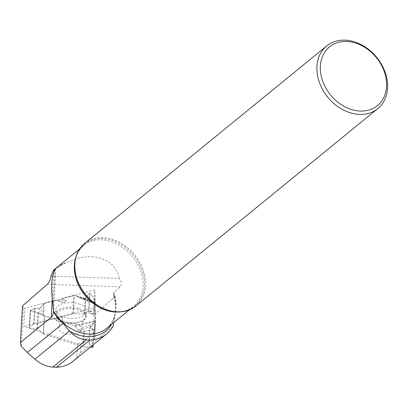 <?xml version="1.0" encoding="UTF-8"?>
<svg xmlns="http://www.w3.org/2000/svg" width="408" height="408" viewBox="0 0 408 408"><rect width="100%" height="100%" fill="white"/><g stroke="black" fill="none" stroke-linecap="round" stroke-linejoin="round"><path stroke-width="0.31" stroke-dasharray="2.04 1.53" d="M94.661 299.222L90.025 293.337L89.041 310.916L93.779 315.017L94.661 299.222L94.886 304.026L95.146 302.537L95.661 320.132A1.112 0.566 -176.8 0 1 95.661 320.158A1.112 0.566 -176.8 0 1 95.523 320.413L94.498 338.63L89.138 343.306A0.607 0.311 -176.8 0 0 89.061 343.449A0.607 0.311 -176.8 0 0 89.143 343.613L91.744 346.015M94.498 338.63A1.112 0.566 3.2 0 0 94.641 338.38A1.112 0.566 3.2 0 0 94.641 338.354L93.968 315.353A1.265 0.643 3.2 0 0 93.779 315.017M90.306 347.188L83.594 347.014L84.482 331.214L79.392 330.99L77.714 329.965L74.715 325.671L62.011 321.535L60.496 322.167L56.656 320.749L55.59 319.444L44.599 315.863A1.112 0.566 -176.8 0 1 44.186 315.639L43.161 333.861L37.516 328.812A0.607 0.311 -176.8 0 0 36.995 328.639L29.59 328.328L30.58 310.748L37.898 312.523L40.249 314.405L42.264 315.241L43.105 314.961L44.186 315.639M43.161 333.861A1.112 0.566 3.2 0 0 43.574 334.081L82.941 346.907A1.265 0.643 3.2 0 0 83.594 347.014M92.958 345.025L93.83 329.455L89.964 327.384L91.78 325.742L95.523 320.413M84.482 331.214L93.585 329.669L92.601 347.249M75.862 323.921A11.388 5.788 3.2 0 1 81.677 328.838A11.388 5.788 3.2 0 1 70.003 334.535A11.388 5.788 3.2 0 1 59.038 327.568A11.388 5.788 3.2 0 1 75.862 323.921M34.486 308.438L30.32 310.519L29.335 328.098L33.604 324.233L34.486 308.438L39.173 308.382L40.871 307.474L44.181 303.394L56.666 300.11L58.033 300.839L61.822 299.681L62.975 298.452L73.782 295.611A1.112 0.566 -176.8 0 1 74.332 295.55L73.312 313.772L84.318 314.145A0.607 0.311 -176.8 0 0 84.833 314.012L88.536 310.901L89.525 293.316L85.221 298.1L81.646 297.978L78.724 297.381L76.041 295.724L74.332 295.55M73.312 313.772A1.112 0.566 3.2 0 0 72.762 313.829L34.068 324.003A1.265 0.643 3.2 0 0 33.604 324.233M78.928 303.924A15.581 7.92 3.2 0 1 86.873 311.732A15.581 7.92 3.2 0 1 70.905 318.444A15.581 7.92 3.2 0 1 55.784 309.988A15.581 7.92 3.2 0 1 78.928 303.924M95.329 311.911L88.358 311.467L89.454 313.619L95.401 314.002M95.472 313.711L89.454 313.619M62.011 321.535L62.46 317.562L58.329 316.817L56.656 320.749M60.496 322.167L62.46 317.562M55.59 319.444L44.599 315.863L43.105 314.961L42.264 315.241L40.249 314.405L37.898 312.523L30.32 310.519L34.486 308.438L39.173 308.382L40.871 307.474L44.181 303.394L56.666 300.11L58.033 300.839L61.822 299.681L62.975 298.452L73.782 295.611L76.393 295.897L77.872 296.932L81.646 297.978L85.221 298.1L89.525 293.316L90.025 293.337L94.661 299.222L94.911 303.94L95.146 302.537L95.661 320.132L91.78 325.742L90.041 327.262L93.83 329.455L84.482 331.214L79.392 330.99L77.714 329.965L74.715 325.671L62.011 321.535L60.496 322.167L56.656 320.749L55.59 319.444L58.329 316.817M56.666 300.11L63.225 302.578L66.259 301.165L62.975 298.452M95.365 309.963L88.358 311.467M58.033 300.839L63.225 302.578M61.822 299.681L66.259 301.165M89.525 293.316L90.025 293.337M30.58 310.748L30.32 310.519M29.335 328.098L29.59 328.328M89.041 310.916L88.536 310.901M113.001 326.364L80.478 352.895L76.801 357.5L73.078 361.243M115.199 296.596L112.348 298.921L115.138 296.397A43.585 34.017 -129.2 0 1 115.199 296.596L115.714 304.19L114.776 316.899L113.806 322.524M21.267 346.259L23.424 307.775L24.817 308.229L23.802 326.364L77.566 343.873L76.801 357.5M115.138 296.397L113.261 294L113.337 293.082L120.125 286.814C122.038 284.432 121.747 281.647 119.263 278.465L50.954 276.145M57.788 266.715A39.377 30.733 -129.2 0 1 61.792 264.404A39.377 30.733 -129.2 0 1 65.351 263.084L66.183 262.742C90.959 250.415 115.112 257.57 119.263 278.465M22.45 305.985L23.424 307.775M65.351 263.084L53.632 270.224M112.348 298.921L95.492 313.63L94.794 289.828L24.817 308.229M84.599 243.428A40.428 31.549 -129.2 0 1 134.599 254.811A40.428 31.549 -129.2 0 1 135.706 306.077M55.845 268.28L53.53 311.783M80.478 352.895L81.003 343.521L77.566 343.873M95.492 313.63L94.478 331.76L81.003 343.521M94.478 331.76L93.779 307.958L23.802 326.364M93.779 307.958L94.794 289.828M94.845 299.707L93.968 315.353M94.641 338.354L95.661 320.132M83.824 331.255L82.941 346.907M43.574 334.081L44.599 315.863M89.143 343.613L90.051 327.502M89.138 343.306L90.041 327.262M78.229 309.738A14.775 7.512 -176.8 0 0 61.205 309.993A14.775 7.512 -176.8 0 0 57.431 318.352A14.775 7.512 -176.8 0 0 70.62 323.513A14.775 7.512 -176.8 0 0 84.303 319.857A14.775 7.512 -176.8 0 0 78.229 309.738M34.945 308.356L34.068 324.003M72.762 313.829L73.782 295.611M84.833 314.012L85.736 297.896M84.318 314.145L85.221 298.1M36.995 328.639L37.898 312.523M37.516 328.812L38.418 312.763M78.504 308.453A15.224 7.742 -176.8 0 0 55.896 314.384A15.224 7.742 -176.8 0 0 70.666 322.646A15.224 7.742 -176.8 0 0 86.272 316.088A15.224 7.742 -176.8 0 0 78.504 308.453M75.332 326.155L94.498 321.565M93.692 323.202L77.714 329.965M74.715 325.671L95.079 320.8M43.717 315.221L44.181 303.394M95.146 302.537L75.245 295.586M79.392 330.99L91.78 325.742M95.12 302.44L76.393 295.897M77.872 296.932L94.911 303.94M94.855 303.409L81.646 297.978M43.539 303.832L43.105 314.961M42.264 315.241L40.871 307.474M39.173 308.382L40.249 314.405M111.608 324.314A40.769 31.819 50.8 0 0 114.776 316.899M115.714 304.19A40.769 31.819 50.8 0 0 113.567 294.51M61.792 264.404L56.891 267.449A39.326 30.692 -129.2 0 1 66.183 262.742M47.252 284.34L120.125 286.814M113.633 292.72A39.326 30.692 -129.2 0 1 106.605 328.394C115.556 320.494 117.784 309.06 113.291 294.091M75.975 256.943A39.326 30.692 -129.2 0 1 83.849 245.458A39.326 30.692 -129.2 0 1 93.141 240.751A39.326 30.692 -129.2 0 1 142.499 277.838A39.326 30.692 -129.2 0 1 133.564 306.408A39.326 30.692 -129.2 0 1 120.732 311.814M79.631 248.9L83.849 245.458C77.653 250.629 74.649 258.106 74.837 267.888A39.867 31.115 -129.2 0 1 108.691 239.333A39.867 31.115 -129.2 0 1 144.554 283.305A39.867 31.115 -129.2 0 1 109.783 310.728C119.325 312.88 127.255 311.437 133.564 306.408L129.346 309.845M55.121 269.28L53.086 305.536M53.831 271.774L52.28 299.37M89.964 327.384L89.061 343.449M94.641 338.38L95.661 320.158M55.784 309.988L55.896 314.384L57.431 318.352C58.063 318.102 58.706 320.433 59.374 325.339L59.038 327.568M86.873 311.732L86.272 316.088L84.303 319.857C83.701 319.541 82.799 321.785 81.59 326.584L81.677 328.838M95.13 302.394L76.041 295.724M94.886 304.026L78.724 297.381M29.3 328.165L30.289 310.559M93.004 344.984L93.871 329.511"/><path stroke-width="0.61" d="M91.744 346.015L92.846 347.035L92.958 345.025M92.846 347.035L90.306 347.188M89.796 340.078L56.437 367.292L52.846 367.072L86.272 339.808L89.796 340.078A43.585 34.017 -129.2 0 0 106.651 333.856A43.585 34.017 -129.2 0 0 113.001 326.364L113.806 322.524M73.078 361.243C68.447 364.961 62.903 366.976 56.437 367.292M86.272 339.808C79.958 339.334 74.445 336.488 69.732 331.276L63.092 323.315A39.377 30.733 -129.2 0 1 53.53 311.783L53.086 305.536C50.623 287.951 51.301 275.864 55.121 269.28L55.865 268.245A39.377 30.733 -129.2 0 1 56.549 267.663A39.377 30.733 -129.2 0 1 57.788 266.715M56.549 267.663L53.632 270.224L50.954 276.145C50.572 279.49 49.337 282.219 47.252 284.34L22.45 305.985L20.4 342.501L21.267 346.259L27.295 352.512L34.91 359.173C40.509 363.962 46.487 366.593 52.846 367.072M317.5 75.327A40.428 31.549 -129.2 0 1 326.691 45.956A40.428 31.549 -129.2 0 1 376.691 57.339A40.428 31.549 -129.2 0 1 377.798 108.61A40.428 31.549 -129.2 0 1 342.21 109.354A40.428 31.549 -129.2 0 1 317.5 75.327M320.902 74.45A37.898 29.575 -129.2 0 1 364.39 47.093A37.898 29.575 -129.2 0 1 375.115 107.304A37.898 29.575 -129.2 0 1 320.902 74.45M377.798 108.61L135.706 306.077A40.428 31.549 -129.2 0 1 110.252 310.84A40.428 31.549 -129.2 0 1 75.414 272.794A40.428 31.549 -129.2 0 1 74.817 267.403A40.428 31.549 -129.2 0 1 84.599 243.428L326.691 45.956M53.53 311.783L53.071 314.517L51.541 317.087L20.4 342.501M69.732 331.276A40.769 31.819 50.8 0 0 111.608 324.314M55.753 268.439A39.326 30.692 -129.2 0 1 56.891 267.449L79.631 248.9M129.346 309.845L106.605 328.394A39.326 30.692 -129.2 0 1 53.56 310.983M120.732 311.814A39.326 30.692 -129.2 0 1 74.909 274.028A39.326 30.692 -129.2 0 1 75.975 256.943M110.252 310.84L109.783 310.728A39.867 31.115 -129.2 0 1 75.424 273.207A39.867 31.115 -129.2 0 1 74.837 267.888L74.817 267.403M53.927 269.979L53.831 271.774M52.28 299.37L51.275 317.322M27.295 352.512L63.092 323.315M34.91 359.173L69.477 330.98M92.886 347.116L93.004 344.984M73.058 361.259L106.651 333.856"/></g></svg>
